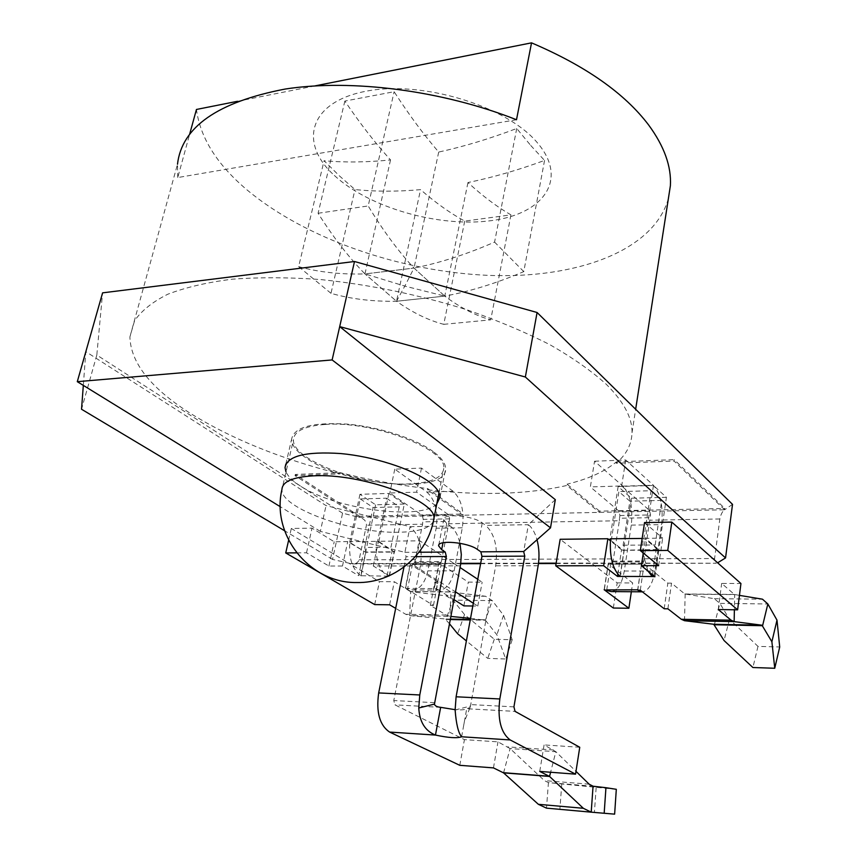 <?xml version="1.0" encoding="UTF-8"?>
<svg xmlns="http://www.w3.org/2000/svg" width="857" height="857" viewBox="0 0 857 857"><rect width="100%" height="100%" fill="white"/><g stroke="black" fill="none" stroke-linecap="round" stroke-linejoin="round"><path stroke-width="0.64" stroke-dasharray="4.29 3.21" d="M644.539 522.566L662.654 538.142L645.471 538.335L658.883 549.723L654.952 576.718M642.161 538.442L645.45 539.149L658.347 550.001L658.883 549.723M610.527 538.785L611.427 539.514L618.904 491.639L629.874 501.174L623.114 545.234L624.1 549.755L620.018 576.418M610.463 539.524L611.427 539.514M617.811 574.233L621.561 549.776L623.093 550.237L610.42 540.006M621.561 549.776L610.366 540.746M556.161 563.145L591.276 563.07L560.157 539.278M460.787 563.338L453.792 563.36L419.844 540.821L378.43 541.27L394.509 552.069L365.628 552.262L349.667 542.32L350.974 542.31L349.924 541.656L376.394 541.367L378.773 542.01L394.07 551.79L365.189 551.983L347.728 541.613L334.209 541.763L312.023 528.137L291.316 528.48L349.463 563.574L453.792 563.36L460.059 567.516M613.333 608.031L617.19 582.889L591.276 563.07L716.377 563.22C715.006 563.445 714.417 561.881 714.599 558.539L719.848 518.978C720.812 514.393 722.397 511.329 724.604 509.786L359.308 517.382L342.575 513.182L332.527 559.428L352.313 563.927L460.734 563.724M332.527 559.428L284.61 530.762M442.994 542.77L446.711 523.531L450.246 525.994L410.064 526.669L326.046 505.598L85.839 351.659L83.322 385.393M446.711 523.531L443.733 519.588C442.694 513 472.968 515.539 482.266 522.909L485.726 525.405L528.373 524.698L523.67 551.544M555.315 499.663L528.373 524.698C532.165 527.676 535.047 532.7 537.018 539.76M617.19 582.889L632.67 582.964L608.191 563.82L604.142 589.712M606.735 589.927L610.762 564.013L608.191 563.82M640.286 590.194L644.164 563.96L641.539 563.767L637.822 589.809M644.164 563.96L667.839 583.146L671.524 583.167L684.807 593.976L714.277 598.679L719.891 603.382L729.468 619.29L757.984 646.382L779.709 646.971M739.441 595.379L734.363 594.426L721.669 583.424L740.941 583.521M732.521 504.366L724.604 509.786L724.786 508.48L599.579 511.136L599.375 512.39L566.841 485.469C527.558 494.382 481.088 495.817 427.439 489.797L462.941 515.228L463.166 514.029L359.554 516.235L359.308 517.382C364.032 518.581 366.41 521.185 366.442 525.191L359.126 559.814C357.872 562.749 355.601 564.12 352.313 563.927M453.117 491.265L426.85 492.057L394.766 469.154L421.483 468.093L453.117 491.265C461.452 499.16 464.515 511.329 462.319 527.783L454.135 570.869C451.435 583.071 446.465 589.487 439.213 590.13L434.295 588.588L438.988 564.313L439.566 564.495L441.366 561.592L414.863 561.667L422.576 524.205L366.442 525.191M441.366 561.592L449.122 521.388L422.769 521.881L422.576 524.205M612.862 561.11L643.703 561.024L643.586 561.871L642.161 564.163L610.762 564.013L612.734 561.946L613.441 558.903L619.354 520.745L448.929 523.734M643.703 561.024L650.131 517.682L619.515 518.249L619.354 520.745M427.439 489.797L427.686 488.576L463.166 514.029M599.579 511.136L567.055 484.173L566.841 485.469M724.604 509.786L674.041 461.012L674.245 459.631L724.786 508.48M359.308 517.382L295.044 475.656L340.015 473.91C281.085 459.106 230.833 438.688 189.258 412.656C150.393 387.76 130.618 362.511 129.91 336.908L134.549 320.818C141.416 310.77 152.492 301.91 167.768 294.24C185.433 287.427 206.858 282.414 232.033 279.211C259.082 277.175 288.509 277.272 320.304 279.521C369.945 284.631 418.816 294.722 466.926 309.795C497.435 320.4 525.127 332.055 549.98 344.75C572.765 357.787 591.555 370.995 606.381 384.386C623.832 401.847 632.38 417.937 632.027 432.689C631.641 444.44 626.338 454.628 616.14 463.241L674.041 461.012M342.575 513.182L96.82 355.044L102.594 292.848M359.554 516.235L295.322 474.457L340.283 472.7C369.453 479.974 398.58 485.266 427.686 488.576M295.044 475.656L295.322 474.457M340.015 473.91L340.283 472.7M668.374 198.62C653.473 251.165 576.332 278.675 489.304 275.408C401.879 271.905 305.788 239.253 246.634 189.568C216.971 164.426 200.238 137.731 196.446 109.46M616.14 463.241L616.354 461.891C604.603 471.671 588.17 479.095 567.055 484.173M616.354 461.891L674.245 459.631M516.503 119.734L177.753 177.549L189.697 134.013M177.753 177.549L177.495 164.233L129.91 336.908M314.937 85.904L237.539 101.287M334.369 175.471C369.453 207.919 439.148 227.619 491.072 220.678C543.284 214.186 568.887 179.563 537.446 142.862C506.873 105.968 421.505 79.883 365.286 91.378C308.638 102.337 298.611 143.269 334.369 175.471M530.697 145.433L544.549 160.43C518.249 170.093 492.721 177.463 467.954 182.541C482.652 196.049 496.974 206.826 510.933 214.871L464.719 221.106C450.364 213.286 435.635 202.798 420.541 189.633C397.294 191.711 375.441 191.679 354.969 189.547L339.565 176.028L324.075 160.73C344.771 162.616 366.925 162.348 390.524 159.927C375.205 143.055 359.983 123.429 344.857 101.072L394.124 91.71C408.896 114.634 423.765 134.753 438.698 152.064C463.894 146.558 489.904 138.695 516.728 128.486L530.697 145.433M464.719 221.106L443.755 324.332C428.425 320.368 412.678 312.676 396.512 301.257C372.72 301.664 350.877 299.018 330.984 293.33L354.969 189.547M330.984 293.33L298.632 266.634L324.075 160.73M510.933 214.871L490.74 319.843C475.839 315.74 460.52 307.824 444.762 296.115L396.512 301.257L364.964 273.908L396.512 301.257L420.541 189.633M443.755 324.332L490.74 319.843M544.549 160.43L523.777 271.615C496.781 283.121 470.439 291.294 444.762 296.115L467.954 182.541M516.728 128.486L494.575 242.103C467.001 254.197 440.134 262.853 414.006 268.08L438.698 152.064M523.777 271.615L494.575 242.103M390.524 159.927L364.964 273.908L414.006 268.08L364.964 273.908L404.825 286.109L414.006 268.08L444.762 296.115L396.512 301.257L404.825 286.109L444.762 296.115L414.006 268.08C398.205 251.122 382.929 230.404 368.189 205.948L394.124 91.71M298.632 266.634C318.718 272.194 340.829 274.615 364.964 273.908C348.788 257.357 333.159 237.143 318.086 213.264L344.857 101.072M318.086 213.264L368.189 205.948M455.121 709.982L470.482 706.029L495.689 565.802C498.035 547.366 494.714 533.9 485.726 525.405M450.246 525.994C454.778 529.337 458.024 535.1 459.973 543.274M616.312 789.308L548.437 782.623L544.409 780.609L510.086 748.568L497.981 741.851L464.43 739.634L394.981 704.861L393.781 700.544L420.369 565.888C422.876 547.977 419.437 534.907 410.064 526.669L404.89 552.326L320.336 531.383L326.046 505.598M403.968 567.098L406.057 556.707L404.89 552.326L419.041 552.229M320.336 531.383L280.314 506.733M436.77 503.97C420.466 520.917 334.562 509.176 300.025 485.758C292.751 481.066 288.081 476.46 286.002 471.95M614.63 814.15L546.487 808.14L548.437 782.623L593.055 786.212M539.749 771.418L544.088 744.915L555.839 751.707L575.99 771.354M579.75 747.272L544.088 744.915M470.482 706.029L470.075 707.496L466.711 708.75C465.008 709.821 461.141 710.132 455.11 709.671M561.753 784.144L559.878 809.297M493.461 767.893L497.981 741.851M459.791 765.322L464.43 739.634M461.623 736.774L466.711 708.75L515.068 711.374M596.151 787.679L594.415 812.329M434.156 452.282C441.816 458.163 445.64 463.637 445.64 468.704C447.375 494.714 345.457 486.155 306.324 458.12C296.618 451.575 291.712 445.308 291.594 439.32C293.79 427.15 312.302 422.083 347.149 424.108C379.769 426.925 416.845 439.073 434.156 452.282M325.135 424.451C372.356 420.562 447.3 449.175 443.755 468.415C442.587 477.756 430.985 482.92 408.95 483.905C362.822 486.369 291.691 460.038 293.469 439.737C294.112 431.135 304.674 426.036 325.135 424.451M96.82 355.044L81.533 409.25M426.85 492.057C435.302 499.867 438.409 511.918 436.159 528.201L427.814 570.848C425.061 582.921 420.005 589.273 412.656 589.916L405.35 588.138L410.149 564.131L412.442 564.356L407.664 588.384L434.295 588.588L436.449 588.598L441.141 564.313L413.031 564.538L414.863 561.667M449.122 521.388L449.614 518.849L448.575 514.768L416.631 492.175L389.817 492.989L422.222 515.314L423.272 519.363L422.769 521.881M611.127 591.576C617.576 590.869 621.957 584.013 624.282 571.008L631.266 525.105C633.119 507.58 630.323 494.596 622.868 486.144L594.554 461.227L590.366 486.926L621.668 485.973L649.606 510.526L650.538 514.939L650.131 517.682M619.515 518.249L619.932 515.539L618.979 511.168L590.366 486.926M594.554 461.227L625.717 459.995L653.377 485.223C660.64 493.782 663.393 506.905 661.604 524.623L654.855 571.03C652.67 583.896 648.524 590.827 642.396 591.833M625.717 459.995L621.668 485.973M718.262 609.541L721.669 583.424M729.468 619.29L724.058 640.543M667.892 608.813L671.524 583.167M664.196 608.759L667.839 583.146M757.984 646.382L752.896 667.517M631.352 591.748L632.67 582.964M623.093 550.237L656.162 549.541L658.712 550.312L623.093 550.237M666.414 497.317L631.491 498.217L618.133 486.54L653.43 485.469L666.414 497.317L658.712 550.312M653.43 485.469L645.45 539.149M618.133 486.54L609.83 539.535M643.811 539.171L651.031 490.729L618.904 491.639M631.491 498.217L623.478 550.548M647.903 570.933L643.125 554.104M642.975 552.765L642.932 538.432M652.498 574.64L656.162 549.541L655.187 544.956L661.711 500.392L629.874 501.174M651.031 490.729L661.711 500.392M643.286 553.022L645.471 538.335M658.669 565.674L662.654 538.142M394.766 469.154L389.817 492.989M421.483 468.093L416.631 492.175M449.454 623.757L445.169 618.99L409.625 615.594L405.757 614.298L395.677 608.363M296.672 552.861L306.517 552.797L328.927 566.038L342.489 566.027L358.644 575.69L363.732 551.565M388.328 576.161L358.644 575.69M389.217 575.765L373.298 565.995L414.852 565.952L455.474 591.855M473.332 603.242L477.778 606.07L472.818 606.006M454.006 599.654L436.449 588.598M430.353 605.396L434.895 581.946L450.953 592.026L449.914 616.333L446.133 615.026L430.353 605.396L433.46 605.438L405.35 588.138M450.536 591.866L410.289 591.501L450.953 592.026L485.598 596.258L492.25 600.607L503.562 615.272L512.197 639.74L494.296 639.258L464.537 614.576L452.978 600.125L446.165 595.84L410.707 591.662L409.625 615.594L450.836 616.429M470.547 618.368L485.405 620.232L496.878 634.791L505.726 659.001L487.74 658.38L466.39 640.929M503.562 615.272L496.878 634.791M433.46 605.438L437.991 581.957L434.895 581.946M405.554 588.363L410.342 564.367L437.991 581.957M410.289 591.501L394.306 581.732L379.415 581.657L349.463 563.574M477.745 579.268L482.148 582.182L468.318 582.117L441.141 564.313M288.638 540.221L291.316 528.48M374.691 604.592L379.415 581.657M306.517 552.797L312.023 528.137M328.927 566.038L334.209 541.763M342.489 566.027L347.728 541.613M404.3 504.055L375.612 504.794L359.951 494.307L388.864 493.439L404.3 504.055L394.509 552.069M388.864 493.439L378.773 542.01M375.612 504.794L365.628 552.262M359.951 494.307L349.667 542.32M350.974 542.31L360.251 498.935L386.55 498.196L377.434 542.031M386.55 498.196L399.233 506.851L390.963 547.227L364.686 547.452L365.81 551.554L360.733 575.69C352.098 569.102 348.488 557.746 349.924 541.656M376.394 541.367C374.991 557.628 378.558 569.102 387.085 575.765L392.077 551.372L390.963 547.227M360.251 498.935L373.106 507.494L399.233 506.851M364.686 547.452L373.106 507.494M373.298 565.995L378.43 541.27M414.852 565.952L419.844 540.821M477.778 606.07L482.148 582.182M463.894 605.878L468.318 582.117M389.624 604.806L394.306 581.732M464.537 614.576L457.659 633.805M494.296 639.258L487.74 658.38M512.197 639.74L505.726 659.001M480.691 563.295L538.507 563.178M684.807 593.976L734.363 594.426M359.126 559.814L415.527 559.61M442.03 559.514L613.441 558.903M644.26 558.785L714.599 558.539M719.848 518.978L649.981 520.21M538.132 565.759L495.689 565.802M477.349 549.401L482.266 522.909M460.38 565.845L420.369 565.888M503.562 772.864L510.086 748.568L555.839 751.707L550.612 772.253M513.932 706.864L470.589 704.583M553.536 749.982L507.719 746.876M440.659 707.336L394.981 704.861M589.145 784.176L544.409 780.609M415.356 556.664L406.057 556.707M434.563 702.686L393.781 700.544M433.342 521.377C429.775 528.201 418.366 531.822 399.116 532.24C352.688 533.75 280.55 508.244 281.932 489.486L293.469 439.737M441.216 562.374L414.702 562.438M612.734 561.946L643.586 561.871M619.932 515.539L650.538 514.939M618.979 511.168L649.606 510.526M631.266 525.105L661.604 524.623M622.868 486.144L653.377 485.223M624.282 571.008L654.855 571.03M684.507 620.693L685.161 594.147L734.706 594.597L734.385 609.766M714.277 598.679L762.484 599.193M714.342 624.764L719.891 603.382L767.84 603.971M604.346 589.541L608.32 564.024M623.114 545.234L655.187 544.956M654.834 576.525L658.754 549.519M449.614 518.849L423.272 519.363M448.575 514.768L422.222 515.314M462.319 527.783L436.159 528.201M454.135 570.869L427.814 570.848M446.133 615.026L405.757 614.298M484.655 619.761L470.343 619.482M450.332 619.086L445.169 618.99M450.246 619.536L445.94 619.45L452.978 600.125L492.25 600.607L485.405 620.232L470.257 619.932M389.217 575.775L394.199 551.351M485.598 596.258L446.165 595.84M480.616 563.681L538.464 563.563M556.086 563.531L716.377 563.22M632.027 432.689L635.658 409.271M438.752 545.181L443.733 519.588M463.573 726.04L464.419 721.423L470.075 707.496M440.048 497.178L445.64 468.704M285.831 464.098L291.594 439.32M438.977 492.7L443.755 468.415M642.161 564.163L611.277 564.217M641.539 563.767L637.64 589.98M624.228 549.969L620.157 576.622M439.213 590.13L412.656 589.916M439.566 564.495L413.031 564.538M434.113 588.373L438.805 564.088M360.947 575.936L366.025 551.801M389.432 576.011L394.402 551.597"/><path stroke-width="1.29" d="M771.889 641.754L774.749 668.267L779.709 646.971L776.988 620.136L771.889 641.754L761.991 625.203L734.138 621.614L731.085 620.179L718.262 609.541L737.62 609.82L740.941 583.521L671.813 522.106L644.539 522.566L640.35 550.601L658.669 565.674L641.4 565.695L654.952 576.718L652.22 576.515L647.903 570.933M642.396 591.833L611.127 591.576L604.142 589.712L628.877 608.256L613.333 608.031L555.711 565.791L603.649 565.738L617.479 576.418L620.018 576.418C612.626 569.134 609.466 556.589 610.527 538.785L642.161 538.442M610.42 540.006L609.83 539.535L610.463 539.524M610.366 540.746L607.881 538.742L560.157 539.278L555.711 565.791M284.61 530.762L81.533 409.25L83.322 385.393M280.314 506.733L77.291 381.676L102.594 292.848L354.498 261.503L537.082 312.494L525.352 377.005L339.704 326.613L555.315 499.663L550.515 527.848L523.67 551.544L524.773 556.15L499.813 698.969C497.392 719.237 500.842 732.896 510.172 739.945L575.55 774.16L539.749 771.418L549.551 776.442L583.328 808.29L591.212 812.168L614.63 814.15L616.312 789.308L605.942 787.701L604.174 813.282M525.352 377.005L725.547 557.928L717.62 562.803M737.62 609.82L667.753 550.419L671.813 522.106M667.753 550.419L640.35 550.601M537.082 312.494L732.521 504.366L725.547 557.928M177.495 164.233C181.748 127.061 217.657 101.994 285.231 89.042C351.67 78.715 442.512 90.51 516.503 119.734L531.533 42.85C585.62 65.903 624.646 93.295 648.642 125.004C664.271 146.311 671.513 166.537 670.388 185.69L668.374 198.62M189.697 134.013L196.446 109.46L237.539 101.287M531.533 42.85L314.937 85.904M354.498 261.503L332.13 359.929L550.515 527.848M77.291 381.676L332.13 359.929M537.018 539.76C539.192 548.159 539.567 556.825 538.132 565.759L513.932 706.864L515.068 711.374L579.75 747.272L575.55 774.16M510.172 739.945L461.623 736.774C458.366 733.035 456.203 724.111 455.121 709.982L456.095 696.784L481.966 556.354L480.841 551.822L477.349 549.401C467.943 542.267 437.52 539.546 438.623 545.866L438.752 545.181M461.623 736.774C457.263 738.402 448.543 737.834 435.463 735.07C425.104 730.903 419.544 721.883 418.762 707.989L419.769 694.973L446.368 556.514L445.233 552.058L441.655 549.669L438.623 545.866M459.973 543.274L461.312 554.5L460.648 564.27L434.456 704.111C434.82 705.836 436.888 706.907 440.659 707.336L455.11 709.671M286.002 471.95L285.017 467.611C287.084 455.967 305.628 451.275 340.658 453.546C373.459 456.535 410.846 468.522 428.361 481.345C436.117 487.055 440.005 492.325 440.048 497.178L436.77 503.97M575.99 771.354L589.145 784.176L593.055 786.212L591.212 812.168L546.487 808.14L538.357 804.305L503.562 772.864L493.461 767.893L459.791 765.322L389.614 732.071C379.64 725.29 375.998 712.242 378.676 692.927L403.968 567.098M593.055 786.212L605.942 787.701M389.614 732.071L435.463 735.07L440.659 707.336M642.054 591.833L637.769 590.173L640.286 590.194L664.196 608.759L667.892 608.813L681.304 619.279L684.507 620.693L713.71 624.26L724.058 640.543L752.896 667.517L774.749 668.267M776.988 620.136L767.84 603.971L762.484 599.193L739.441 595.379M628.877 608.256L631.352 591.748M603.649 565.738L607.881 538.742M643.125 554.104L642.975 552.765M641.4 565.695L643.286 553.022M395.677 608.363L389.624 604.806L374.691 604.592L285.735 552.936L296.672 552.861M389.217 575.765L388.328 576.161M455.474 591.855L473.332 603.242M472.818 606.006L463.894 605.878L454.006 599.654M450.836 616.429L470.547 618.368M449.454 623.757L457.659 633.805L466.39 640.929M460.059 567.516L477.745 579.268M285.735 552.936L288.638 540.221M460.787 563.338L480.691 563.295M538.507 563.178L556.161 563.145M441.655 549.669L442.994 542.77M523.67 551.544L480.841 551.822M445.233 552.058L419.041 552.229M524.773 556.15L481.966 556.354M499.813 698.969L456.095 696.784M549.294 776.26L503.295 772.682M550.612 772.253L549.551 776.442L503.562 772.864M583.328 808.29L538.357 804.305M419.769 694.973L378.676 692.927M446.368 556.514L415.356 556.664M418.762 707.989L434.456 704.111M438.977 492.7L433.91 518.474C428.093 554.79 393.652 583.456 356.823 582.535C309.773 583.392 271.048 535.186 281.932 489.486C282.414 481.516 292.955 476.974 313.555 475.839C361.076 473 437.177 500.734 433.91 518.474L433.342 521.377M606.735 589.927L637.822 589.809M681.304 619.279L731.085 620.179M620.018 576.418L652.22 576.515L652.498 574.64M684.507 620.693L734.138 621.614L734.385 609.766M713.71 624.26L761.991 625.203M714.342 624.764L762.591 625.717L767.84 603.971M617.479 576.418L617.811 574.233M470.343 619.482L450.332 619.086M470.257 619.932L450.246 619.536M460.734 563.724L480.616 563.681M538.464 563.563L556.086 563.531M635.658 409.271L670.388 185.69M285.017 467.611L285.831 464.098"/></g></svg>
